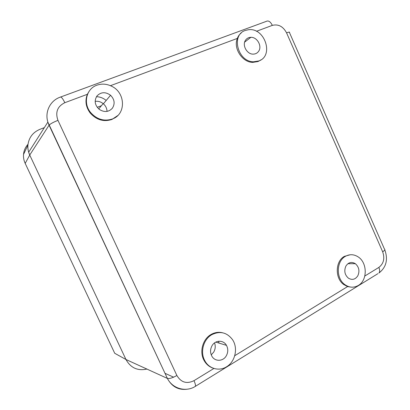<?xml version="1.0" encoding="UTF-8"?>
<svg xmlns="http://www.w3.org/2000/svg" width="410" height="410" viewBox="0 0 410 410"><rect width="100%" height="100%" fill="white"/><g stroke="black" fill="none" stroke-linecap="round" stroke-linejoin="round"><path stroke-width="0.61" d="M146.908 369.061C137.637 371.091 130.657 367.903 125.962 359.498L29.735 155.041L125.962 359.498L167.352 378.399C172.103 387.142 179.19 390.674 188.61 388.993M44.336 127.633L39.898 129.34C32.831 132.343 28.833 137.622 27.906 145.176C27.649 148.574 28.259 151.859 29.735 155.041L28.659 152.218L47.867 122.103C44.628 111.858 50.22 100.635 60.034 97.231C61.023 96.411 62.627 98.231 64.841 102.69C57.42 106.359 55.124 112.248 57.959 120.355C53.285 122.231 50.322 123.846 49.072 125.193L167.388 378.415C172.641 388.895 186.119 392.401 195.401 386.333L194.899 386.635M205.149 361.302L204.523 361.246M212.134 333.914L212.687 334.206M218.499 341.253L219.027 343.088M96.447 96.698C99.973 96.806 103.146 98 105.964 100.286M234.735 355.706L347.583 286.58L351.196 287.149M241.116 33.138C239.466 34.353 238.21 36.106 237.349 38.407L110.449 85.69M89.088 91.348L87.381 94.285L64.841 102.69M211.242 354.87L213.682 352.149C215.388 349.156 215.68 346.071 214.553 342.888M107.025 111.392C106.918 108.419 105.708 105.888 103.387 103.807C100.932 101.777 98.19 100.962 95.166 101.362M212.836 368.062C209.003 366.694 206.051 364.095 203.975 360.272C199.214 351.708 202.755 339.075 211.053 334.493C214.763 332.392 218.591 331.813 222.538 332.766M347.583 286.58L343.657 284.489C334.785 278.226 335.293 261.119 344.385 256.368L350.191 254.764M260.986 59.85L258.049 61.531L252.744 62.387C242.238 62.335 233.1 48.206 237.349 38.407M117.742 115.564L111.997 119.433C103.73 122.108 96.463 119.966 90.195 113.006C85.772 106.984 84.834 100.742 87.381 94.285M226.586 366.76C235.366 361.63 238.261 347.9 232.465 339.588C226.894 332.361 220.011 330.721 211.816 334.683C203.498 339.275 199.952 351.949 204.723 360.539C208.849 368.754 219.13 371.588 226.586 366.76M358.34 285.447C367.739 280.189 367.416 262.364 357.915 256.747C353.758 254.205 349.602 254.062 345.435 256.322C336.328 261.083 335.821 278.236 344.713 284.514C349.228 287.723 353.768 288.035 358.34 285.447M245.37 30.437C230.748 34.85 237.8 61.895 253.564 61.792L258.884 60.936C274.259 55.719 264.686 27.239 248.378 29.74L245.37 30.437M96.924 85.188C86.351 88.673 82.871 103.294 90.605 112.499C96.888 119.479 104.176 121.632 112.468 118.951C126.28 114.149 125.588 92.547 111.556 86.202C106.667 83.85 101.788 83.512 96.924 85.188M345.927 266.013C348.495 262.267 351.642 261.493 355.373 263.702C359.027 267.012 359.847 271.036 357.833 275.766C355.347 279.507 352.226 280.322 348.474 278.221C344.702 274.9 343.857 270.831 345.927 266.013M245.703 39.97C246.984 38.263 248.706 37.382 250.864 37.32C257.285 36.956 262.431 46.448 258.531 51.419C257.316 53.08 255.666 53.976 253.585 54.11C247.102 54.75 241.649 45.003 245.703 39.97M212.108 345.594C215.368 339.895 223.506 339.813 226.458 345.353C228.262 348.813 228.201 352.313 226.269 355.865C223.127 361.507 215.03 361.82 211.955 356.321C210.053 352.795 210.104 349.217 212.108 345.594M97.006 95.909C101.029 91.901 105.544 91.691 110.546 95.263C114.58 99.41 115.184 103.735 112.361 108.245C108.655 112.13 104.314 112.524 99.333 109.419C94.782 105.237 94.008 100.732 97.006 95.909M125.962 359.498L114.728 353.287L25.184 163.38L29.735 155.041L49.051 125.219L47.867 122.103L167.388 378.415C169.433 378.871 172.6 377.897 176.879 375.493C181.046 382.448 186.75 384.175 193.986 380.67L213.923 368.457M27.998 144.305C25.374 147.169 23.888 150.537 23.529 154.416C23.293 157.507 23.847 160.494 25.184 163.38M97.231 107.317L101.419 105.708M217.028 332.73L216.198 332.561M173.614 377.174L164.969 373.3M256.424 31.298L272.353 25.364C270.395 21.551 268.319 20.239 266.131 21.438L60.716 96.98M193.986 380.67C195.268 383.514 195.739 385.405 195.401 386.333L377.943 273.634M364.818 276.017L378.866 267.412C379.896 269.918 379.916 271.789 378.927 273.029C386.256 267.315 388.224 259.607 384.826 249.905M57.959 120.355L176.879 375.493M286.564 32.861C288.922 31.985 289.89 31.883 289.46 32.544L384.472 249.142C385.364 249.577 384.759 250.454 382.658 251.776L286.564 32.861C283.095 26.409 278.359 23.913 272.353 25.364M382.658 251.776C384.959 258.433 383.693 263.645 378.866 267.412M215.388 333.125L214.558 332.961M103.166 103.622L98.723 108.922M203.975 360.272L204.723 360.539M343.657 284.489L344.713 284.514M252.744 62.387L253.564 61.792M90.195 113.006L90.605 112.499M355.373 263.702L347.905 263.707M250.864 37.32L244.657 42.112M226.458 345.353L215.803 342.109M110.546 95.263L103.387 103.807M23.529 154.416L27.906 145.176"/></g></svg>
